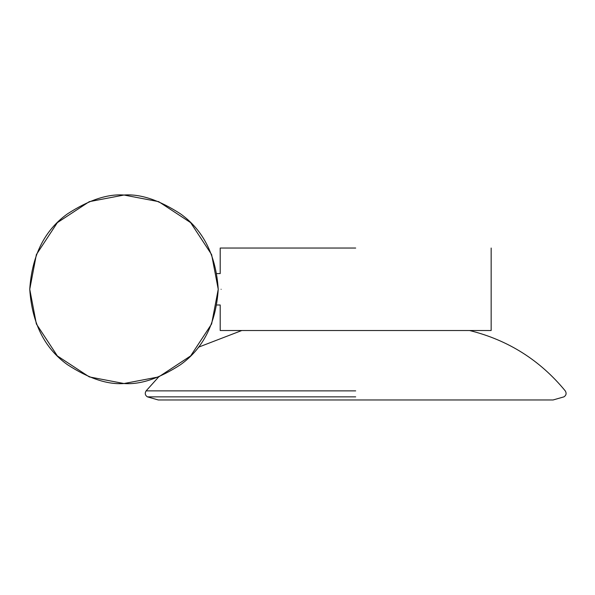 <?xml version="1.0" encoding="UTF-8"?>
<svg xmlns="http://www.w3.org/2000/svg" width="595" height="595" viewBox="0 0 595 595"><rect width="100%" height="100%" fill="white"/><g stroke="black" fill="none" stroke-linecap="round" stroke-linejoin="round"><path stroke-width="0.89" d="M221.117 289.282C220.135 309.564 220.135 309.564 221.117 289.282M469.559 330.515C508.123 340.065 540.022 360.183 565.25 390.878C566.7 393.28 566.269 395.273 563.956 396.858L553.082 399.966L158.277 399.966L147.404 396.858C145.091 395.273 144.659 393.28 146.11 390.878L158.679 376.91M355.684 390.878L146.11 390.878L355.684 390.878M355.684 396.858L147.404 396.858L355.684 396.858M220.202 330.515L491.158 330.515L220.202 330.515L220.202 304.99L216.922 304.99M355.684 248.048L220.202 248.048L355.684 248.048M355.684 330.515L220.202 330.515L355.684 330.515M123.998 383.53L158.687 376.91L190.638 355.922L211.619 323.97L218.239 289.282L211.619 254.593L190.638 222.642L158.687 201.653L123.998 195.034L89.302 201.653L57.351 222.642L36.369 254.593L29.75 289.282L36.369 323.97L57.351 355.922L89.302 376.91L123.998 383.53L89.302 376.91L57.351 355.922L36.369 323.97L29.75 289.282L36.369 254.593L57.351 222.642L89.302 201.653L123.998 195.034C140.375 193.777 159.222 200.061 180.545 213.888C203.416 230.25 215.978 255.381 218.239 289.282C215.978 323.182 203.416 348.313 180.545 364.675C159.222 378.502 140.375 384.787 123.998 383.53C107.613 384.787 88.767 378.502 67.451 364.675C44.573 348.313 32.011 323.182 29.75 289.282C32.011 255.381 44.573 230.25 67.451 213.888C88.767 200.061 107.613 193.777 123.998 195.034M220.202 248.048L220.202 273.574L216.922 273.574M241.801 330.515L198.299 347.257M491.158 330.515L491.158 248.048"/></g></svg>
